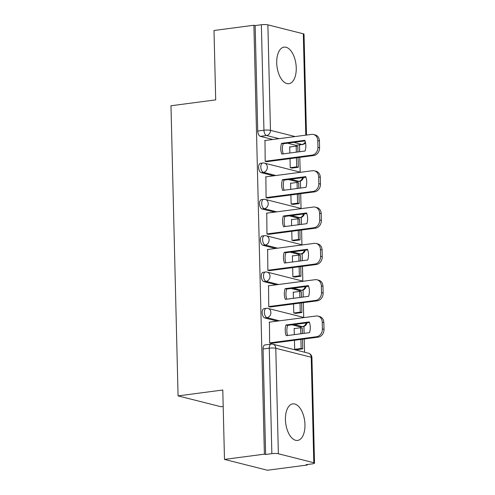 <?xml version="1.0" encoding="UTF-8"?>
<svg xmlns="http://www.w3.org/2000/svg" width="495" height="495" viewBox="0 0 495 495"><rect width="100%" height="100%" fill="white"/><g stroke="black" fill="none" stroke-linecap="round" stroke-linejoin="round"><path stroke-width="0.74" d="M264.058 308.614A4.727 2.45 82.5 0 0 262.171 312.673A4.727 2.45 82.5 0 0 264.788 317.963L266.991 317.672A4.727 2.45 -97.5 0 1 264.373 312.382A4.727 2.45 -97.5 0 1 266.26 308.323L264.058 308.614M263.167 272.293A4.727 2.45 82.5 0 0 261.28 276.346A4.727 2.45 82.5 0 0 263.897 281.636L266.106 281.346A4.727 2.45 -97.5 0 1 263.488 276.055A4.727 2.45 -97.5 0 1 265.376 272.002L263.167 272.293M262.282 235.967A4.727 2.45 82.5 0 0 260.395 240.026A4.727 2.45 82.5 0 0 263.012 245.31L265.215 245.025A4.727 2.45 -97.5 0 1 262.597 239.735A4.727 2.45 -97.5 0 1 264.485 235.676L262.282 235.967M261.397 199.64A4.727 2.45 82.5 0 0 259.504 203.699A4.727 2.45 82.5 0 0 262.121 208.989L264.33 208.698A4.727 2.45 -97.5 0 1 261.713 203.408A4.727 2.45 -97.5 0 1 263.6 199.349L261.397 199.64M260.506 163.319A4.727 2.45 82.5 0 0 258.619 167.372A4.727 2.45 82.5 0 0 261.236 172.662L263.439 172.371A4.727 2.45 -97.5 0 1 260.822 167.081A4.727 2.45 -97.5 0 1 262.715 163.028L260.506 163.319M296.245 67.889A18.445 9.56 82.5 0 0 284.081 47.136A18.445 9.56 82.5 0 0 276.717 62.958A18.445 9.56 82.5 0 0 288.882 83.705A18.445 9.56 82.5 0 0 296.245 67.889M304.963 424.617A18.445 9.56 82.5 0 0 292.799 403.864A18.445 9.56 82.5 0 0 285.436 419.686A18.445 9.56 82.5 0 0 297.6 440.432A18.445 9.56 82.5 0 0 304.963 424.617M224.483 459.403L222.787 390.017L178.07 395.895L170.979 105.757L215.696 99.885L214.001 30.492L253.898 25.251L264.386 454.163L224.483 459.403L267.424 470.25L307.327 465.009L307.315 464.527M304.574 352.217L304.246 338.982M304.109 333.352L303.942 326.403M303.72 317.45L303.361 302.655M303.225 297.025L303.051 290.076M302.835 281.123L302.47 266.329M302.334 260.698L302.167 253.749M301.944 244.796L301.585 230.008M301.449 224.377L301.276 217.429M301.059 208.475L300.694 193.681M300.558 188.051L300.391 181.102M300.168 172.149L299.809 157.354M299.673 151.724L299.506 144.893M223.189 406.451L221.018 406.735L178.07 395.895M307.327 465.009L306.077 464.687L312.289 463.871A4.727 0.817 178.6 0 0 314.517 463.128A4.727 0.817 178.6 0 0 313.799 462.714L278.363 453.767A4.727 0.817 178.6 0 0 271.854 453.661L269.274 348.183A4.727 2.45 -97.5 0 1 271.161 344.124L264.943 344.941A4.727 2.45 -97.5 0 0 263.055 349L269.274 348.183A4.727 0.817 178.6 0 1 275.789 348.288L278.363 453.767M264.386 454.163L265.636 454.478L271.854 453.661M295.781 145.282L302 144.466A4.727 2.45 -97.5 0 0 302.501 144.503L296.282 145.32A4.727 2.45 -97.5 0 1 295.781 145.282L287.527 143.203M272.819 139.485L260.351 136.335L266.564 135.519A4.727 2.45 -97.5 0 1 263.946 130.234L261.366 24.75A4.727 0.817 -1.4 0 1 267.882 24.855L303.317 33.802A4.727 0.817 -1.4 0 1 304.035 34.217L306.498 135.061M261.366 24.75L255.154 25.567L253.898 25.251M264.986 140.518L265.19 161.395L267.065 161.661M290.008 158.641L290.231 167.718L292.106 168.077M291.165 183.23L290.608 183.088L290.763 189.338M265.871 176.839L266.081 197.722L267.95 197.981M290.899 194.968L291.122 204.045L292.997 204.404M292.05 219.551L291.493 219.415L291.648 225.664M266.762 213.166L266.966 234.048L268.841 234.308M291.784 231.295L292.007 240.366L293.882 240.725M292.935 255.878L292.384 255.736L292.539 261.991M267.647 249.492L267.857 270.369L269.726 270.635M292.675 267.616L292.898 276.693L294.772 277.051M293.826 292.205L293.269 292.062L293.424 298.312M268.538 285.813L268.742 306.696L270.617 306.956M293.56 303.942L293.783 313.019L295.657 313.378M294.711 328.525L294.16 328.389L294.308 334.639M269.422 322.14L269.633 343.023L271.501 343.282M300.218 326.91L302.426 326.62A4.727 2.45 -97.5 0 0 302.928 326.65L300.719 326.941A4.727 2.45 82.5 0 1 300.218 326.91L291.97 324.825M277.256 321.113L264.788 317.963M299.333 290.584L301.535 290.293A4.727 2.45 -97.5 0 0 302.037 290.324L299.834 290.615A4.727 2.45 82.5 0 1 299.333 290.584L291.079 288.498M276.371 284.786L263.897 281.636M298.442 254.257L300.651 253.972A4.727 2.45 -97.5 0 0 301.152 254.003L298.949 254.294A4.727 2.45 82.5 0 1 298.442 254.257L290.194 252.178M275.48 248.459L263.012 245.31M297.557 217.936L299.76 217.645A4.727 2.45 -97.5 0 0 300.267 217.676L298.058 217.967A4.727 2.45 82.5 0 1 297.557 217.936L289.303 215.851M274.595 212.138L262.121 208.989M296.666 181.609L298.875 181.319A4.727 2.45 -97.5 0 0 299.376 181.349L297.173 181.64A4.727 2.45 82.5 0 1 296.666 181.609L288.418 179.524M273.71 175.812L261.236 172.662M290.274 146.904L289.717 146.761L289.872 153.017M294.451 340.269L294.673 349.346L296.548 349.699M265.636 454.478L263.055 349M255.154 25.567L257.728 131.051A4.727 2.45 82.5 0 0 260.351 136.335M265.19 161.277L312.11 155.114A7.091 5.94 -75.8 0 0 317.951 147.337L317.79 140.586A7.091 5.94 104.2 0 0 313.508 134.498A7.091 5.94 104.2 0 0 311.603 134.392L264.683 140.555M305.087 151.012A14.658 12.282 -75.8 0 0 304.821 140.302L281.531 143.364A14.658 12.282 104.2 0 0 281.791 154.075L305.087 151.012M290.231 167.7L296.697 166.852L298.324 167.261L298.089 157.583M297.947 151.953L297.817 146.539L296.189 146.124L296.338 152.163M298.324 167.261L291.809 168.114M296.697 166.852L296.474 157.794M289.724 146.978L296.189 146.124M313.508 134.498L315.136 134.906A7.091 5.94 104.2 0 1 319.417 140.995L317.79 140.586M266.514 161.729L313.737 155.523A7.091 5.94 -75.8 0 0 319.578 147.751L319.417 140.995M305.038 140.902L283.159 143.773L281.531 143.364M283.208 153.889A14.658 12.282 104.2 0 1 283.159 143.773M266.075 197.604L312.995 191.441A7.091 5.94 -75.8 0 0 318.842 183.664L318.675 176.913A7.091 5.94 104.2 0 0 314.399 170.825A7.091 5.94 104.2 0 0 312.487 170.713L265.567 176.882M305.972 187.339A14.658 12.282 -75.8 0 0 305.712 176.628L282.422 179.691A14.658 12.282 104.2 0 0 282.682 190.402L305.972 187.339M291.122 204.02L297.582 203.173L299.209 203.587L298.974 193.904M298.838 188.279L298.702 182.859L297.074 182.451L297.223 188.49M299.209 203.587L292.694 204.441M297.582 203.173L297.359 194.12M290.615 183.299L297.074 182.451M314.399 170.825L316.027 171.233A7.091 5.94 104.2 0 1 320.302 177.321L318.675 176.913M267.405 198.056L314.622 191.85A7.091 5.94 -75.8 0 0 320.469 184.072L320.302 177.321M305.922 177.222L284.05 180.1L282.422 179.691M284.093 190.216A14.658 12.282 104.2 0 1 284.05 180.1M266.966 233.931L313.886 227.762A7.091 5.94 -75.8 0 0 319.727 219.99L319.566 213.234A7.091 5.94 104.2 0 0 315.284 207.145A7.091 5.94 104.2 0 0 313.378 207.04L266.459 213.203M306.857 223.666A14.658 12.282 -75.8 0 0 306.597 212.955L283.307 216.012A14.658 12.282 104.2 0 0 283.567 226.722L306.857 223.666M292.007 240.347L298.473 239.5L300.1 239.908L299.865 230.231M299.723 224.6L299.593 219.186L297.965 218.778L298.114 224.817M300.1 239.908L293.578 240.768M298.473 239.5L298.25 230.441M291.499 219.625L297.965 218.778M315.284 207.145L316.911 207.56A7.091 5.94 104.2 0 1 321.193 213.648L319.566 213.234M268.29 234.383L315.513 228.176A7.091 5.94 -75.8 0 0 321.354 220.399L321.193 213.648M306.813 213.549L284.934 216.426L283.307 216.012M284.984 226.537A14.658 12.282 104.2 0 1 284.934 216.426M267.851 270.251L314.771 264.089A7.091 5.94 -75.8 0 0 320.618 256.311L320.451 249.56A7.091 5.94 104.2 0 0 316.175 243.472A7.091 5.94 104.2 0 0 314.263 243.367L267.343 249.529M307.748 259.986A14.658 12.282 -75.8 0 0 307.488 249.276L284.198 252.339A14.658 12.282 104.2 0 0 284.458 263.049L307.748 259.986M292.898 276.674L299.357 275.826L300.985 276.235L300.75 266.558M300.613 260.927L300.477 255.513L298.85 255.098L298.999 261.137M300.985 276.235L294.469 277.089M299.357 275.826L299.135 266.768M292.39 255.952L298.85 255.098M316.175 243.472L317.802 243.887A7.091 5.94 104.2 0 1 322.078 249.969L320.451 249.56M269.181 270.703L316.398 264.497A7.091 5.94 -75.8 0 0 322.245 256.726L322.078 249.969M307.698 249.876L285.825 252.747L284.198 252.339M285.869 262.864A14.658 12.282 104.2 0 1 285.825 252.747M268.742 306.578L315.662 300.416A7.091 5.94 -75.8 0 0 321.502 292.638L321.342 285.887A7.091 5.94 104.2 0 0 317.06 279.799A7.091 5.94 104.2 0 0 315.154 279.687L268.234 285.856M308.632 296.313A14.658 12.282 -75.8 0 0 308.373 285.603L285.083 288.665A14.658 12.282 104.2 0 0 285.343 299.376L308.632 296.313M293.783 313.001L300.248 312.147L301.876 312.562L301.634 302.878M301.498 297.254L301.368 291.833L299.741 291.425L299.89 297.464M301.876 312.562L295.354 313.415M300.248 312.147L300.026 303.095M293.275 292.273L299.741 291.425M317.06 279.799L318.687 280.207A7.091 5.94 104.2 0 1 322.969 286.296L321.342 285.887M270.066 307.03L317.289 300.824A7.091 5.94 -75.8 0 0 323.13 293.046L322.969 286.296M308.589 286.197L286.71 289.074L285.083 288.665M286.76 299.19A14.658 12.282 104.2 0 1 286.71 289.074M269.627 342.905L316.546 336.736A7.091 5.94 -75.8 0 0 322.394 328.965L322.226 322.208A7.091 5.94 104.2 0 0 317.951 316.119A7.091 5.94 104.2 0 0 316.039 316.014L269.119 322.183M309.524 332.64A14.658 12.282 -75.8 0 0 309.264 321.929L285.974 324.986A14.658 12.282 104.2 0 0 286.234 335.697L309.524 332.64M294.667 349.321L301.133 348.474L302.761 348.882L302.525 339.205M302.389 333.574L302.253 328.16L300.626 327.752L300.774 333.791M302.761 348.882L296.245 349.742M301.133 348.474L300.911 339.415M294.166 328.6L300.626 327.752M317.951 316.119L319.578 316.534A7.091 5.94 104.2 0 1 323.854 322.622L322.226 322.208M270.957 343.357L318.174 337.151A7.091 5.94 -75.8 0 0 324.021 329.373L323.854 322.622M309.474 322.523L287.601 325.401L285.974 324.986M287.644 335.511A14.658 12.282 104.2 0 1 287.601 325.401M313.799 462.714L311.219 357.235L275.789 348.288A4.727 3.96 -75.8 0 0 272.937 344.229A4.727 4.727 0 0 0 271.161 344.124M305.328 141.867A4.727 3.96 104.2 0 1 302 144.466L293.745 142.387M279.038 138.668L266.564 135.519A4.727 3.96 104.2 0 0 270.462 130.34L295.1 136.558M305.792 135.154L303.317 33.802M267.882 24.855L270.462 130.34A4.727 0.817 178.6 0 0 263.946 130.234L257.728 131.051M306.145 322.963A4.727 3.96 -75.8 0 1 302.426 326.62L294.172 324.534M279.465 320.822L266.991 317.672A4.727 3.96 -75.8 0 0 270.889 312.487A4.727 3.96 104.2 0 0 268.036 308.428A4.727 4.727 0 0 0 266.26 308.323M305.254 286.636A4.727 3.96 -75.8 0 1 301.535 290.293L293.288 288.208M278.574 284.495L266.106 281.346A4.727 3.96 -75.8 0 0 270.004 276.161A4.727 3.96 104.2 0 0 267.151 272.108A4.727 4.727 0 0 0 265.376 272.002M304.369 250.315A4.727 3.96 -75.8 0 1 300.651 253.972L292.397 251.887M277.689 248.174L265.215 245.025A4.727 3.96 -75.8 0 0 269.113 239.84A4.727 3.96 104.2 0 0 266.26 235.781A4.727 4.727 0 0 0 264.485 235.676M303.485 213.988A4.727 3.96 -75.8 0 1 299.76 217.645L291.512 215.56M276.798 211.848L264.33 208.698A4.727 3.96 -75.8 0 0 268.228 203.513A4.727 3.96 104.2 0 0 265.376 199.454A4.727 4.727 0 0 0 263.6 199.349M302.594 177.662A4.727 3.96 -75.8 0 1 298.875 181.319L290.621 179.233M275.913 175.521L263.439 172.371A4.727 3.96 -75.8 0 0 267.337 167.186A4.727 3.96 104.2 0 0 264.485 163.133A4.727 4.727 0 0 0 262.715 163.028M300.514 172.291A4.727 3.96 -75.8 0 0 299.921 172.074A4.727 4.727 0 0 1 300.545 172.285M301.399 208.612A4.727 3.96 -75.8 0 0 300.805 208.401A4.727 4.727 0 0 1 301.436 208.612M302.29 244.938A4.727 3.96 -75.8 0 0 301.696 244.728A4.727 4.727 0 0 1 302.321 244.932M303.175 281.265A4.727 3.96 -75.8 0 0 302.581 281.055A4.727 4.727 0 0 1 303.212 281.259M304.066 317.586A4.727 3.96 -75.8 0 0 303.472 317.375A4.727 4.727 0 0 1 304.097 317.586M308.366 353.176A4.727 3.96 -75.8 0 1 311.219 357.235A4.727 0.817 -1.4 0 1 311.937 357.644A4.727 4.727 0 0 0 308.366 353.176L272.937 344.229M313.737 155.523L312.11 155.114M319.578 147.751L317.951 147.337M314.622 191.85L312.995 191.441M320.469 184.072L318.842 183.664M315.513 228.176L313.886 227.762M321.354 220.399L319.727 219.99M316.398 264.497L314.771 264.089M322.245 256.726L320.618 256.311M317.289 300.824L315.662 300.416M323.13 293.046L321.502 292.638M318.174 337.151L316.546 336.736M324.021 329.373L322.394 328.965M299.376 181.349A4.727 4.727 0 0 0 303.404 177.556M264.485 163.133L299.921 172.074M300.267 217.676A4.727 4.727 0 0 0 304.289 213.883M265.376 199.454L300.805 208.401M301.152 254.003A4.727 4.727 0 0 0 305.18 250.204M266.26 235.781L301.696 244.728M302.037 290.324A4.727 4.727 0 0 0 306.065 286.531M267.151 272.108L302.581 281.055M302.928 326.65A4.727 4.727 0 0 0 306.956 322.858M268.036 308.428L303.472 317.375M314.517 463.128L311.937 357.644M302.501 144.503A4.727 4.727 0 0 0 305.545 142.808"/></g></svg>
